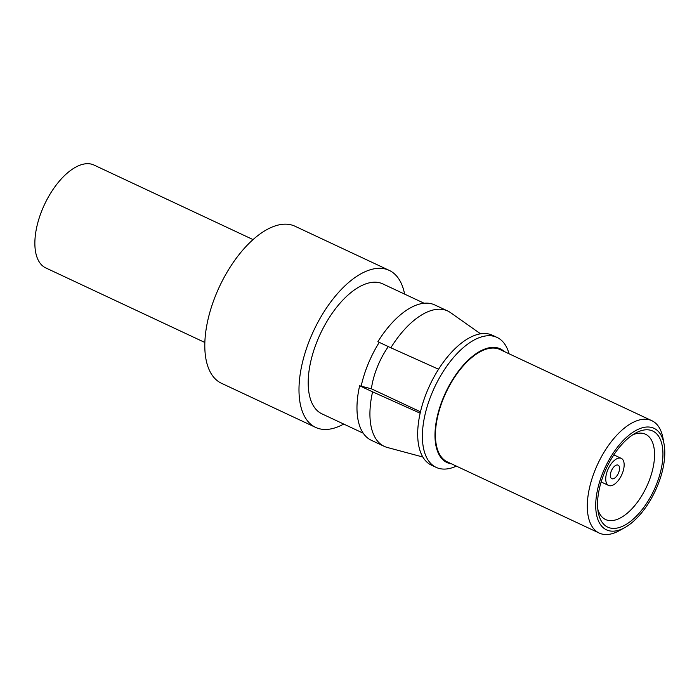 <?xml version="1.0" encoding="UTF-8"?>
<svg xmlns="http://www.w3.org/2000/svg" width="699" height="699" viewBox="0 0 699 699"><rect width="100%" height="100%" fill="white"/><g stroke="black" fill="none" stroke-linecap="round" stroke-linejoin="round"><path stroke-width="1.05" d="M509.047 353.781A71.752 35.413 115.1 0 0 497.05 337.425A71.752 35.413 115.1 0 0 431.877 393.406A71.752 35.413 115.1 0 0 436.159 467.378A71.752 35.413 115.1 0 0 456.395 466.128M497.05 337.425L492.341 335.223A71.752 35.413 115.1 0 0 427.168 391.204A71.752 35.413 115.1 0 0 431.449 465.167L436.159 467.378M204.851 342.475L45.767 267.918A56.802 28.039 -64.9 0 1 42.368 209.368A56.802 28.039 -64.9 0 1 93.972 165.043L253.064 239.6M604.556 472.437A53.072 26.195 -64.9 0 1 635.33 433.214A53.072 26.195 -64.9 0 1 655.933 485.735A53.072 26.195 -64.9 0 1 622.8 526.172A53.072 26.195 -64.9 0 1 598.248 512.341A53.072 26.195 -64.9 0 1 604.556 472.437M603.115 472.061A56.06 27.672 115.1 0 0 624.88 527.544A56.06 27.672 115.1 0 0 657.383 486.111A56.06 27.672 115.1 0 0 664.05 443.952A56.06 27.672 115.1 0 0 638.117 429.352A56.06 27.672 115.1 0 0 603.115 472.061M632.586 434.9A47.086 23.242 -64.9 0 1 645.518 434.236A47.086 23.242 -64.9 0 1 648.331 482.782A47.086 23.242 -64.9 0 1 605.552 519.514A47.086 23.242 -64.9 0 1 597.794 509.16M404.607 294.104A86.702 42.796 115.1 0 0 389.203 270.373L295.022 226.24A86.702 42.796 115.1 0 0 216.262 293.886A86.702 42.796 115.1 0 0 221.434 383.262L315.616 427.395A86.702 42.796 115.1 0 0 343.716 424.057M438.561 369.229L390.828 347.779A74.741 36.89 -64.9 0 1 447.701 310.994A74.741 36.89 -64.9 0 1 450.497 312.619L480.562 333.816M447.701 310.994L434.752 304.93A74.741 36.89 -64.9 0 0 377.879 341.706L390.828 347.779M389.203 270.373A86.702 42.796 115.1 0 0 310.443 338.019A86.702 42.796 115.1 0 0 315.616 427.395M504.311 351.562A62.788 30.992 115.1 0 0 443.28 397.845A62.788 30.992 115.1 0 0 451.659 463.909M664.05 443.952L662.949 438.002A62.036 30.616 115.1 0 0 651.861 420.702L499.995 349.535A62.036 30.616 115.1 0 0 443.638 397.941A62.036 30.616 115.1 0 0 447.343 461.89L599.209 533.057A62.036 30.616 115.1 0 0 619.594 530.506L624.88 527.544M379.26 342.353A71.752 35.413 115.1 0 0 368.303 363.62A71.752 35.413 115.1 0 0 361.165 386.163L371.387 388.81A52.32 25.828 -64.9 0 1 388.312 346.599M651.861 420.702A62.036 30.616 115.1 0 0 595.504 469.108A62.036 30.616 115.1 0 0 599.209 533.057M424.127 303.252L382.86 283.916A71.752 35.413 115.1 0 0 317.678 339.897A71.752 35.413 115.1 0 0 321.959 413.86L363.235 433.205M422.825 457.015L387.307 447.465A74.741 36.89 -64.9 0 1 384.267 446.364L371.318 440.291A74.741 36.89 -64.9 0 1 359.636 385.761L361.165 386.163M384.267 446.364A74.741 36.89 -64.9 0 1 372.584 391.833L420.143 413.205M359.636 385.761L372.584 391.833M371.387 388.81L420.466 411.807M609.24 485.683A14.95 7.374 115.1 0 0 621.909 474.42A14.95 7.374 115.1 0 0 621.289 458.378A14.95 7.374 115.1 0 0 620.642 458.151A14.95 7.374 115.1 0 0 607.973 469.413A14.95 7.374 115.1 0 0 608.602 485.447A14.95 7.374 115.1 0 0 609.24 485.683M612.088 478.798A7.471 3.687 115.1 0 0 618.423 473.171A7.471 3.687 115.1 0 0 618.117 465.15A7.471 3.687 115.1 0 0 617.794 465.027A7.471 3.687 115.1 0 0 611.459 470.663A7.471 3.687 115.1 0 0 611.774 478.684A7.471 3.687 115.1 0 0 612.088 478.798M613.836 454.883L621.289 458.378M601.149 481.961L608.602 485.447"/></g></svg>
